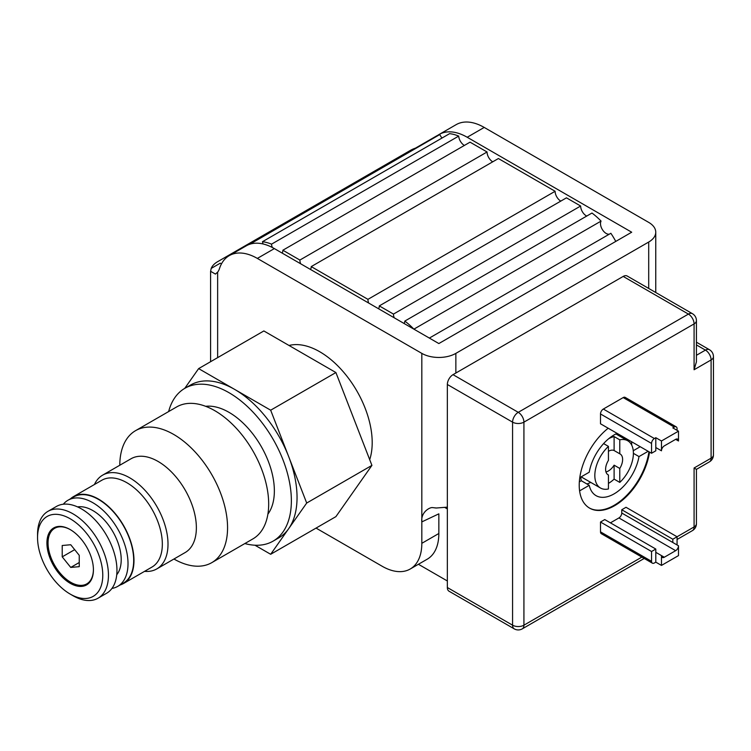 <?xml version="1.0" encoding="UTF-8"?>
<svg xmlns="http://www.w3.org/2000/svg" width="751" height="751" viewBox="0 0 751 751"><rect width="100%" height="100%" fill="white"/><g stroke="black" fill="none" stroke-linecap="round" stroke-linejoin="round"><path stroke-width="1.13" d="M62.22 556.848L70.735 567.427L79.24 566.667L79.24 555.327L70.735 544.738L62.22 545.498L62.22 556.848L74.678 549.657M70.735 567.427L79.24 562.518M93.415 569.511A32.086 18.522 60 0 1 86.778 583.874A32.086 18.522 60 0 1 54.692 565.353A32.086 18.522 60 0 1 54.692 528.3A32.086 18.522 60 0 1 70.453 529.727M56.804 526.723A32.884 18.991 -120 0 0 56.184 527.437M88.271 583.011A32.884 18.991 -120 0 0 89.2 582.832M70.162 529.558A32.884 18.991 60 0 1 91.65 558.537A32.884 18.991 60 0 1 86.609 584.898A32.884 18.991 60 0 1 53.725 565.907A32.884 18.991 60 0 1 53.725 527.934A32.884 18.991 60 0 1 70.162 529.558M102.774 575.247A46.121 26.632 -120 0 0 70.162 518.753A46.121 26.632 -120 0 0 37.55 537.585A46.121 26.632 -120 0 0 70.162 594.069A46.121 26.632 -120 0 0 102.774 575.247M70.162 594.069L72.997 595.712A50.129 28.942 -120 0 0 98.071 598.19A50.129 28.942 -120 0 0 108.454 575.247A50.129 28.942 -120 0 0 86.562 524.789A50.129 28.942 -120 0 0 47.933 511.356A50.129 28.942 -120 0 0 37.55 534.308L37.55 537.585M98.071 598.19L106.576 593.281A50.129 28.942 -120 0 0 116.959 570.328A50.129 28.942 -120 0 0 95.077 519.88A50.129 28.942 -120 0 0 56.438 506.446L47.933 511.356M116.734 574.759A40.103 23.159 -120 0 0 121.211 559.692A40.103 23.159 -120 0 0 106.464 522.452A40.103 23.159 -120 0 0 77.56 506.906M63.309 504.231A49.735 28.716 60 0 1 67.984 500.241A49.735 28.716 60 0 1 92.852 502.71A49.735 28.716 60 0 1 125.342 546.531A49.735 28.716 60 0 1 117.719 586.381A49.735 28.716 60 0 1 111.927 588.437M67.984 500.241L73.654 496.974A49.735 28.716 60 0 1 98.522 499.434A49.735 28.716 60 0 1 131.012 543.255A49.735 28.716 60 0 1 123.389 583.114L117.719 586.381M605.963 471.947A12.035 6.947 120 0 0 614.111 465.169L619.782 468.446A12.035 6.947 120 0 0 622.617 459.481A12.035 6.947 120 0 0 620.129 453.97A12.035 6.947 120 0 0 619.782 453.801L614.111 450.525A12.035 6.947 120 0 0 608.441 451.295M603.607 443.597L608.441 446.385L608.441 460.344A12.035 6.947 120 0 0 608.094 474.81A12.035 6.947 120 0 0 608.441 474.989L607.766 474.604M120.226 584.935A50.129 28.942 -120 0 0 123.586 583.461A50.129 28.942 -120 0 0 133.978 560.509A50.129 28.942 -120 0 0 112.087 510.051A50.129 28.942 -120 0 0 73.457 496.627A50.129 28.942 -120 0 0 70.491 498.795M614.111 450.525L614.111 436.566A27.271 15.743 120 0 0 608.742 438.678M608.441 446.385A27.271 15.743 120 0 0 600.471 488.009A27.271 15.743 120 0 0 608.441 488.957L608.441 474.989M608.441 483.391A27.271 15.743 120 0 0 614.111 479.129L614.111 465.169M614.111 479.129L619.782 482.405A27.271 15.743 120 0 0 633.393 453.257A27.271 15.743 120 0 0 627.742 440.771A27.271 15.743 120 0 0 619.782 439.833L619.782 453.801M619.782 468.446L619.782 482.405M619.782 439.833L614.111 436.566M123.586 583.461L151.955 567.08A50.129 28.942 -120 0 0 162.338 544.137A50.129 28.942 -120 0 0 140.446 493.679A50.129 28.942 -120 0 0 101.817 480.246L73.457 496.627M144.558 571.351A54.147 31.26 -120 0 0 156.79 568.92A54.147 31.26 -120 0 0 168.008 544.137A54.147 31.26 -120 0 0 144.37 489.643A54.147 31.26 -120 0 0 102.652 475.139A54.147 31.26 -120 0 0 94.429 484.517M590.746 482.395A36.095 20.84 -60 0 1 586.888 483.963M617.904 433.834A36.095 20.84 -60 0 1 618.017 435.158M156.79 568.92L185.15 552.548A54.147 31.26 -120 0 0 196.368 527.756A54.147 31.26 -120 0 0 172.73 473.271A54.147 31.26 -120 0 0 131.012 458.767L102.652 475.139M631.516 441.691A36.095 20.84 -60 0 1 631.694 445.071A36.095 20.84 -60 0 1 631.694 445.099M579.34 481.851L581.283 480.724L589.225 485.315A36.095 20.84 120 0 0 596.059 495.651A36.095 20.84 120 0 0 621.18 488.629A36.095 20.84 120 0 0 638.998 456.58L633.393 453.341M581.283 480.724A36.095 20.84 -60 0 1 580.748 477.11M617.125 433.383A36.095 20.84 120 0 0 589.225 472.21L579.781 477.664M173.941 559.016A76.208 43.999 -120 0 0 211.782 562.649A76.208 43.999 -120 0 0 227.562 527.756A76.208 43.999 -120 0 0 194.302 451.069A76.208 43.999 -120 0 0 135.574 430.652A76.208 43.999 -120 0 0 119.794 465.235M589.225 485.315L579.594 490.872M589.328 507.976A50.129 28.942 120 0 0 624.794 497.256A50.129 28.942 120 0 0 648.958 451.764M648.141 451.295L638.998 456.58M633.262 450.722L640.199 446.714M672.812 440.978L675.647 439.344L678.491 440.978A4.008 2.319 120 0 0 677.655 439.147A4.008 2.319 120 0 0 675.647 439.344L664.306 445.887A4.008 2.319 120 0 0 661.471 450.807L661.471 440.978L678.491 431.158L678.491 440.978M678.491 431.158L672.812 427.882L674.229 427.066A4.008 2.319 -60 0 1 676.238 426.859A4.008 2.319 -60 0 1 677.064 428.699L677.064 430.332M651.549 453.257L651.549 443.437A4.008 2.319 -60 0 1 654.384 438.528L603.335 409.051A4.008 2.319 120 0 0 600.5 413.961L600.5 423.789L651.549 453.257L655.801 450.807L655.801 437.702L661.471 440.978M654.384 438.528L655.801 437.702M655.801 447.53L661.471 450.807M651.549 561.326L600.5 531.858L600.5 522.029L651.549 551.506L651.549 561.326A4.008 2.319 -60 0 0 652.375 563.166A4.008 2.319 -60 0 0 654.384 562.968L655.801 562.142L655.801 552.323L661.471 555.599A4.008 2.319 120 0 0 662.298 557.43A4.008 2.319 120 0 0 664.306 557.233L675.647 550.68A4.008 2.319 120 0 0 678.491 545.77L678.491 555.599L661.471 565.419L661.471 555.599L664.306 557.233M651.549 551.506L655.801 549.047L655.801 552.323M655.801 562.142L661.471 565.419M678.491 545.77L672.812 542.494L672.812 539.218L677.064 536.768L677.064 544.954M211.782 562.649L252.899 538.899A76.208 43.999 -120 0 0 268.68 504.015A76.208 43.999 -120 0 0 235.42 427.328A76.208 43.999 -120 0 0 176.701 406.911L135.574 430.652M649.531 452.093A50.129 28.942 -60 0 1 625.17 497.763A50.129 28.942 -60 0 1 589.61 508.136A50.129 28.942 -60 0 1 580.814 472.154A50.129 28.942 -60 0 1 608.188 428.23M676.238 426.859L625.189 397.392A4.008 2.319 120 0 0 623.189 397.589L674.229 427.066M603.335 409.051L623.189 397.589M610.422 522.846L618.927 517.937A4.008 2.319 120 0 0 621.762 513.027L621.762 509.751L626.024 507.291L677.064 536.768L694.084 526.939A8.017 4.628 60 0 1 692.422 530.619A8.017 8.017 0 0 0 696.43 523.672L696.43 469.356L709.442 461.846A8.017 8.017 0 0 0 713.45 454.899L713.45 356.659A8.017 8.017 0 0 0 709.442 349.713A8.017 4.628 120 0 0 705.433 350.107L696.43 355.298M600.5 522.029L604.752 519.57L655.801 549.047M600.5 531.858A4.008 2.319 120 0 0 601.326 533.689L652.375 563.166M621.762 509.751L672.812 539.218M267.9 514.125A64.173 37.052 -120 0 0 274.359 490.919A64.173 37.052 -120 0 0 251.35 432.05A64.173 37.052 -120 0 0 205.652 406.31M641.861 557.092L523.926 625.189L523.926 422.146L694.084 323.906L694.084 369.755L696.43 361.851L696.43 320.63A8.017 8.017 0 0 0 692.422 313.683A8.017 4.628 120 0 0 688.414 314.087L518.256 412.327A8.017 4.628 120 0 0 512.576 422.146L512.576 625.189A8.017 4.628 120 0 0 514.238 628.859A8.017 8.017 0 0 0 522.264 628.859L644.208 558.453M694.084 369.755L711.103 359.936L711.103 458.176L694.084 467.995L696.43 469.356M447.352 508.934L445.014 507.582M253.049 243.446A8.017 4.628 60 0 1 252.646 242.592A56.147 32.415 -120 0 0 249.116 244.169A56.147 32.415 -120 0 0 247.736 245.051M252.646 242.592L439.823 134.532A56.147 32.415 -120 0 0 436.293 136.109L249.116 244.169M272.313 247.473A8.017 4.628 60 0 1 271.533 244.15L458.711 136.091A56.147 32.415 -120 0 0 449.614 133.65L262.446 241.719A8.017 4.628 60 0 1 262.953 243.934M439.823 134.532A8.017 4.628 -120 0 0 442.039 138.034M271.533 244.15A56.147 32.415 -120 0 0 262.446 241.719M300.644 263.761A8.017 4.628 60 0 1 299.884 260.053L487.061 151.984L470.042 142.164L282.864 250.224A8.017 4.628 60 0 1 282.104 253.059M458.711 136.091A8.017 4.628 -120 0 0 464.371 145.441M299.884 260.053L282.864 250.224M368.703 303.066A8.017 4.628 60 0 1 367.943 299.349L555.12 191.28L498.401 158.536L311.224 266.605A8.017 4.628 60 0 1 310.463 269.44M487.061 151.984A8.017 4.628 -120 0 0 492.731 161.812M367.943 299.349L311.224 266.605M394.228 317.795A8.017 4.628 60 0 1 393.468 314.087L580.645 206.018L566.461 197.832L379.293 305.901A8.017 4.628 60 0 1 378.532 308.736M555.12 191.28A8.017 4.628 -120 0 0 560.79 201.108M393.468 314.087L379.293 305.901M413.895 329.154L601.063 221.094A56.147 32.415 -120 0 0 591.976 213.031L404.798 321.09A8.017 4.628 60 0 1 404.057 323.465M580.645 206.018A8.017 4.628 -120 0 0 586.719 216.063M404.798 321.09A56.147 32.415 60 0 1 413.876 329.145M615.773 241.409A56.147 32.415 -120 0 0 610.863 233.279L429.356 338.072M601.063 221.094A8.017 4.628 -120 0 0 602.452 229.703A8.017 4.628 -120 0 0 609.352 234.152M244.845 543.555A88.233 50.946 -120 0 0 273.101 541.133A88.233 50.946 -120 0 0 286.619 470.436A88.233 50.946 -120 0 0 228.98 392.679A88.233 50.946 -120 0 0 184.859 388.305A88.233 50.946 -120 0 0 168.637 411.567M692.422 313.683L627.198 276.03A8.017 4.628 120 0 0 623.189 276.424L688.414 314.087A8.017 4.628 -120 0 1 694.084 323.906A8.017 4.628 0 0 0 696.43 320.63M453.022 374.665A8.017 4.628 120 0 0 447.352 384.493L512.576 422.146A8.017 4.628 180 0 0 523.926 422.146A8.017 4.628 -120 0 0 518.256 412.327L453.022 374.665L623.189 276.424M522.264 628.859A8.017 4.628 60 0 0 523.926 625.189A8.017 4.628 180 0 1 512.576 625.189L447.352 587.526L447.352 384.493M447.352 587.526A8.017 4.628 120 0 0 449.014 591.197L514.238 628.859M447.352 580.974L418.42 564.273M455.857 373.031L455.857 353.383A24.06 13.893 180 0 1 421.827 353.383L257.34 258.41A56.147 32.415 -120 0 0 229.262 255.631A56.147 32.415 -120 0 0 219.461 268.642A24.06 13.893 60 0 1 217.64 272.153L215.424 274.087L210.618 271.308L211.191 268.426A24.06 13.893 180 0 1 217.64 261.686L410.487 150.35A24.06 13.893 180 0 1 415.416 148.154M273.101 541.133L278.771 537.866A88.233 50.946 -120 0 0 288.684 528.666A88.233 50.946 -120 0 0 288.684 456.617A88.233 50.946 -120 0 0 234.65 389.403A88.233 50.946 -120 0 0 190.538 385.028L184.859 388.305M229.262 255.631L246.281 245.812A56.147 32.415 -120 0 1 274.359 248.59L438.847 343.554L631.694 232.219L467.206 137.255A56.147 32.415 60 0 0 439.128 134.467A56.147 32.415 60 0 0 437.749 135.349M455.857 353.383L648.704 242.038A24.06 13.893 180 0 0 655.754 232.219A24.06 13.893 180 0 0 648.704 222.39L484.217 127.426A56.147 32.415 -120 0 0 456.148 124.647L439.128 134.467M316.049 528.094L382.128 566.235A56.147 32.415 -120 0 0 410.196 569.023A56.147 32.415 -120 0 0 421.827 543.32L421.827 521.898C420.663 512.154 429.947 507.028 432.614 507.61L436.378 508.005L447.352 507.15M211.191 268.426L220.25 263.197A24.06 13.893 -120 0 0 221.489 263.864M410.196 569.023L427.216 559.195A56.147 32.415 -120 0 0 438.847 533.492L438.847 513.844L421.827 521.898L421.827 353.383M184.727 388.389L198.63 368.61L270.67 410.196L306.699 503.039L270.67 554.285L254.974 545.226M168.29 411.773L168.768 411.097M270.67 554.285L335.904 516.632L371.923 465.385L335.904 372.543L263.854 330.947L198.63 368.61M306.699 503.039L371.923 465.385M270.67 410.196L335.904 372.543M369.699 459.65A74.199 42.835 -120 0 0 319.729 351.74A74.199 42.835 -120 0 0 289.022 345.479M600.5 413.961L651.549 443.437M618.927 517.937L675.647 550.68M672.812 542.494L621.762 513.027M694.084 467.995L694.084 526.939A8.017 4.628 0 0 0 696.43 523.672M713.45 356.659A8.017 4.628 0 0 1 711.103 359.936A8.017 4.628 -120 0 0 705.433 350.107L696.43 344.916M713.45 454.899A8.017 4.628 0 0 1 711.103 458.176A8.017 4.628 60 0 1 709.442 461.846M484.217 127.426L467.206 137.255M648.704 242.038L648.704 288.45M274.359 248.59L257.34 258.41M421.827 543.32L438.847 533.492M217.64 357.636L217.64 272.153M57.733 526.545L54.692 528.3M89.82 582.119L86.778 583.874M627.742 440.771L615.923 433.947M600.471 488.009L581.161 476.866M677.064 539.481L692.422 530.619M696.43 342.203L709.442 349.713M655.754 232.219L655.754 292.514M434.651 507.873L436.387 508.023M210.59 271.308L210.59 361.7"/></g></svg>
